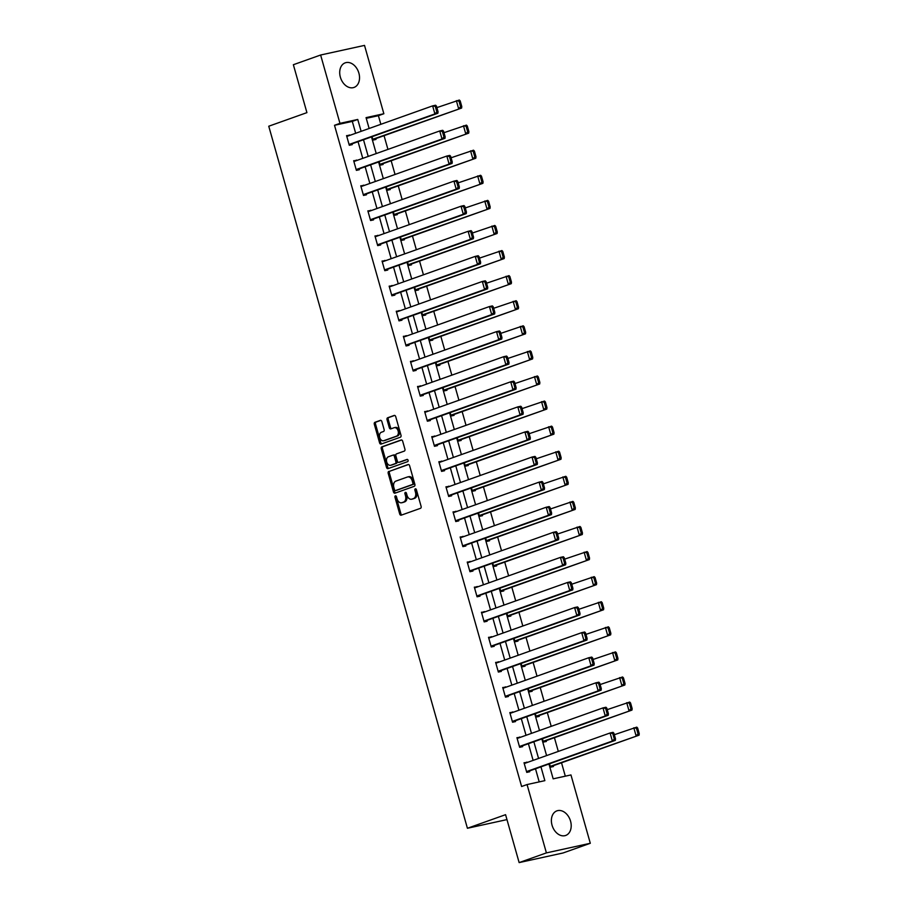 <?xml version="1.0" encoding="UTF-8"?>
<svg xmlns="http://www.w3.org/2000/svg" width="908" height="908" viewBox="0 0 908 908"><rect width="100%" height="100%" fill="white"/><g stroke="black" fill="none" stroke-linecap="round" stroke-linejoin="round"><path stroke-width="1.36" d="M395.4 495.847A1.146 0.794 -102.4 0 0 394.957 497.209L399.702 513.985A1.646 1.135 -102.4 0 0 401.223 515.177L420.483 508.321A1.646 1.135 -102.4 0 0 421.108 506.358L416.363 489.594A1.146 0.794 -102.4 0 0 414.865 490.127L415.478 492.295A5.255 3.621 -102.4 0 1 413.481 498.571L411.88 499.139A5.255 3.621 -102.4 0 1 411.574 499.23A5.255 3.621 -102.4 0 1 407.022 495.303L406.409 493.135A1.146 0.794 -102.4 0 0 404.911 493.668L405.524 495.836A5.255 3.621 -102.4 0 1 403.527 502.113L401.926 502.68A5.255 3.621 -102.4 0 1 401.62 502.771A5.255 3.621 -102.4 0 1 397.068 498.855L396.456 496.676A1.146 0.794 -102.4 0 0 395.4 495.847M396.149 496.097A1.146 0.794 -102.4 0 0 396.149 496.96L400.893 513.724A1.646 1.135 -102.4 0 0 401.915 514.938M416.057 489.003A1.146 0.794 -102.4 0 0 416.057 489.866L416.67 492.034L415.478 492.295M406.103 492.556A1.146 0.794 -102.4 0 0 406.103 493.407L406.716 495.575L405.524 495.836M358.876 73.105A13.064 9.443 -109.6 0 1 354.006 87.44A13.064 9.443 -109.6 0 1 340.364 77.157A13.064 9.443 -109.6 0 1 345.244 62.822A13.064 9.443 -109.6 0 1 358.876 73.105M570.553 821.138A13.064 9.443 -109.6 0 1 565.673 835.462A13.064 9.443 -109.6 0 1 552.041 825.19A13.064 9.443 -109.6 0 1 556.91 810.855A13.064 9.443 -109.6 0 1 570.553 821.138M381.859 421.573A1.646 1.135 -102.4 0 0 380.339 420.37L374.936 422.299A1.646 1.135 -102.4 0 0 374.312 424.252L379.589 442.877A1.646 1.135 -102.4 0 0 381.099 444.08L400.371 437.213A1.646 1.135 -102.4 0 0 400.995 435.261L395.718 416.636A1.646 1.135 -102.4 0 0 394.208 415.433L387.671 417.759A1.646 1.135 -102.4 0 0 387.046 419.723L389.305 427.691A1.646 1.135 -102.4 0 0 390.826 428.894L394.061 427.736A4.392 3.03 -102.4 0 1 394.31 427.668A4.392 3.03 -102.4 0 1 398.169 431.118A4.392 3.03 -102.4 0 1 396.456 436.18L383.766 440.698A4.392 3.03 -102.4 0 1 383.516 440.766A4.392 3.03 -102.4 0 1 379.658 437.304A4.392 3.03 -102.4 0 1 381.383 432.253L383.494 431.504A1.646 1.135 -102.4 0 0 384.118 429.541L381.859 421.573M548.965 764.003L553.165 778.837L570.962 774.944L590.302 843.282L563.039 852.987L519.138 862.6L505.574 814.68L467.416 828.266L268.757 126.223L306.915 112.637L293.363 64.718L320.626 55.013L364.517 45.4L383.857 113.738L366.06 117.631L369.136 128.482M519.138 862.6L546.4 852.896L527.06 784.557L544.857 780.653L540.952 766.863M355.664 133.272L352.304 121.4L334.507 125.293L521.612 786.498L527.06 784.557M334.507 125.293L339.955 123.352L320.626 55.013M388.828 471.377A1.646 1.135 -102.4 0 0 388.204 473.34L393.47 491.966A1.646 1.135 -102.4 0 0 394.991 493.169L414.252 486.302A1.646 1.135 -102.4 0 0 414.877 484.35L409.61 465.725A1.646 1.135 -102.4 0 0 408.089 464.521L390.02 471.127A1.646 1.135 -102.4 0 0 389.396 473.079L394.662 491.705A1.646 1.135 -102.4 0 0 395.684 492.919M386.524 467.427L381.258 448.802A1.646 1.135 -102.4 0 1 381.882 446.838L401.154 439.983A1.646 1.135 -102.4 0 1 402.664 441.174L404.923 449.154A1.646 1.135 -102.4 0 1 404.298 451.106L396.49 453.886A1.646 1.135 -102.4 0 0 395.865 455.85L397.352 461.139A1.646 1.135 -102.4 0 0 398.873 462.331L407.011 459.437A1.146 0.794 -102.4 0 1 407.635 461.65L388.045 468.619A1.646 1.135 -102.4 0 1 386.524 467.427L387.716 467.166L382.45 448.541L381.258 448.802M467.416 828.266L506.97 819.606M539.204 781.89L535.504 768.804M533.121 760.393L528.399 743.709M526.027 735.31L521.306 718.625M518.922 710.215L514.2 693.542M511.828 685.131L507.107 668.458M504.723 660.048L500.013 643.375M497.629 634.964L492.908 618.291M490.536 609.881L485.814 593.208M483.431 584.797L478.72 568.124M476.337 559.714L471.615 543.041M469.232 534.63L464.521 517.957M462.138 509.547L457.416 492.874M455.044 484.463L450.323 467.79M447.939 459.38L443.229 442.695M440.845 434.296L436.124 417.612M433.752 409.202L429.03 392.528M426.647 384.118L421.925 367.445M419.553 359.035L414.831 342.361M412.448 333.951L407.737 317.278M405.354 308.868L400.632 292.194M398.26 283.784L393.539 267.111M391.155 258.701L386.433 242.027M384.061 233.617L379.34 216.944M376.956 208.534L372.246 191.86M369.862 183.45L365.141 166.766M362.769 158.367L358.047 141.682M527.117 762.527L524.018 762.743L526.754 772.39L529.716 771.743L529.489 770.937M520.012 737.444L516.924 737.659L519.648 747.307L522.622 746.66L522.395 745.854M512.918 712.36L509.831 712.576L512.555 722.223L515.517 721.576L515.29 720.77M505.813 687.277L502.726 687.492L505.461 697.14L508.423 696.493L508.196 695.687M498.719 662.193L495.632 662.409L498.356 672.056L501.329 671.409L501.103 670.603M491.625 637.11L488.527 637.325L491.262 646.973L494.224 646.314L493.997 645.52M484.52 612.026L481.433 612.242L484.168 621.889L487.131 621.231L486.904 620.436M477.426 586.943L474.339 587.147L477.063 596.806L480.026 596.147L479.799 595.342M470.321 561.848L467.234 562.063L469.969 571.711L472.932 571.064L472.705 570.258M463.228 536.764L460.14 536.98L462.864 546.627L465.838 545.98L465.611 545.175M456.134 511.681L453.035 511.896L455.771 521.544L458.733 520.897L458.506 520.091M449.029 486.597L445.941 486.813L448.677 496.46L451.639 495.813L451.412 495.008M441.935 461.514L438.848 461.729L441.572 471.377L444.534 470.73L444.307 469.924M434.83 436.43L431.743 436.646L434.478 446.293L437.44 445.646L437.213 444.841M427.736 411.347L424.649 411.562L427.373 421.21L430.347 420.563L430.12 419.757M420.642 386.263L417.544 386.479L420.279 396.126L423.241 395.479L423.014 394.674M413.537 361.18L410.45 361.395L413.185 371.043L416.148 370.396L415.921 369.59M406.444 336.096L403.356 336.312L406.08 345.959L409.054 345.301L408.816 344.507M399.338 311.013L396.251 311.228L398.987 320.876L401.949 320.218L401.722 319.423M392.245 285.929L389.157 286.133L391.881 295.781L394.855 295.134L394.628 294.328M385.151 260.834L382.052 261.05L384.788 270.697L387.75 270.051L387.523 269.245M378.046 235.751L374.959 235.966L377.694 245.614L380.656 244.967L380.429 244.161M370.952 210.667L367.865 210.883L370.589 220.531L373.563 219.884L373.336 219.078M363.847 185.584L360.76 185.799L363.495 195.447L366.457 194.8L366.23 193.994M356.753 160.5L353.666 160.716L356.39 170.363L359.364 169.717L359.137 168.911M349.659 135.417L346.572 135.632L349.296 145.28L352.259 144.633L352.032 143.827M565.309 776.181L561.519 762.788M558.307 751.427L554.425 737.705M551.201 726.343L547.32 712.621M544.108 701.26L540.226 687.538M537.014 676.165L533.132 662.443M529.909 651.081L526.027 637.359M522.815 625.998L518.933 612.276M515.71 600.914L511.828 587.192M508.616 575.831L504.734 562.109M501.522 550.747L497.641 537.025M494.417 525.664L490.536 511.942M487.324 500.58L483.442 486.858M480.219 475.497L476.337 461.775M473.125 450.413L469.243 436.691M466.031 425.33L462.149 411.608M458.926 400.235L455.044 386.524M451.832 375.152L447.95 361.429M444.738 350.068L440.845 336.346M437.633 324.985L433.752 311.262M430.54 299.901L426.658 286.179M423.434 274.818L419.553 261.095M416.341 249.734L412.459 236.012M409.247 224.651L405.354 210.928M402.142 199.567L398.26 185.845M395.048 174.484L391.166 160.761M387.943 149.4L384.061 135.678M380.849 124.317L378.409 115.679L366.264 118.335M549.522 763.81L550.486 767.192L553.449 766.545L553.222 765.739M542.428 738.726L543.381 742.108L546.355 741.461L546.117 740.656M535.323 713.643L536.288 717.025L539.25 716.378L539.023 715.572M528.229 688.548L529.182 691.941L532.156 691.294L531.929 690.489M521.135 663.464L522.089 666.858L525.051 666.211L524.824 665.405M514.03 638.381L514.995 641.774L517.957 641.127L517.73 640.322M506.936 613.297L507.89 616.691L510.864 616.033L510.636 615.238M499.831 588.214L500.796 591.607L503.758 590.949L503.531 590.155M492.738 563.13L493.691 566.524L496.665 565.866L496.438 565.06M485.644 538.047L486.597 541.429L489.56 540.782L489.333 539.976M478.539 512.963L479.503 516.346L482.466 515.699L482.239 514.893M471.445 487.88L472.398 491.262L475.372 490.615L475.145 489.809M464.34 462.796L465.305 466.179L468.267 465.532L468.04 464.726M457.246 437.713L458.211 441.095L461.173 440.448L460.946 439.642M450.152 412.618L451.106 416.012L454.068 415.365L453.841 414.559M443.047 387.534L444.012 390.928L446.974 390.281L446.747 389.475M435.954 362.451L436.907 365.845L439.881 365.198L439.654 364.392M428.848 337.367L429.813 340.761L432.776 340.114L432.549 339.308M421.755 312.284L422.719 315.678L425.682 315.019L425.455 314.225M414.661 287.2L415.614 290.594L418.577 289.936L418.35 289.141M407.556 262.117L408.521 265.499L411.483 264.852L411.256 264.046M400.462 237.033L401.415 240.416L404.389 239.769L404.162 238.963M393.357 211.95L394.322 215.332L397.284 214.685L397.057 213.879M386.263 186.866L387.228 190.249L390.19 189.602L389.963 188.796M379.169 161.783L380.123 165.165L383.097 164.518L382.858 163.712M372.064 136.699L373.029 140.082L375.991 139.435L375.764 138.629M590.302 843.282L546.4 852.896M378.409 115.679L383.857 113.738M371.508 136.892L376.23 153.566M378.613 161.976L383.324 178.649M385.707 187.059L390.429 203.732M392.801 212.143L397.522 228.816M399.906 237.226L404.627 253.911M407 262.31L411.721 278.994M414.105 287.405L418.815 304.078M421.199 312.488L425.92 329.161M428.292 337.572L433.014 354.245M435.397 362.655L440.108 379.328M442.491 387.739L447.213 404.412M449.596 412.822L454.306 429.495M456.69 437.906L461.412 454.579M463.784 462.989L468.505 479.662M470.889 488.073L475.599 504.746M477.983 513.156L482.704 529.841M485.076 538.24L489.798 554.924M492.181 563.323L496.903 580.008M499.275 588.418L503.997 605.091M506.38 613.502L511.091 630.175M513.474 638.585L518.196 655.258M520.568 663.669L525.289 680.342M527.673 688.752L532.394 705.425M534.767 713.836L539.488 730.509M541.872 738.919L546.582 755.592M361.123 131.331L357.752 119.459L339.955 123.352M538.569 758.452L533.859 741.768M531.475 733.369L526.754 716.684M524.381 708.274L519.66 691.601M517.276 683.191L512.555 666.517M510.183 658.107L505.461 641.434M503.077 633.024L498.367 616.35M495.984 607.94L491.262 591.267M488.89 582.857L484.168 566.183M481.785 557.773L477.063 541.1M474.691 532.69L469.969 516.016M467.586 507.606L462.876 490.933M460.492 482.523L455.771 465.838M453.398 457.439L448.677 440.755M446.293 432.356L441.583 415.671M439.2 407.261L434.478 390.588M432.094 382.177L427.384 365.504M425.001 357.094L420.279 340.421M417.907 332.01L413.185 315.337M410.802 306.927L406.092 290.254M403.708 281.843L398.987 265.17M396.614 256.76L391.893 240.087M389.509 231.676L384.788 215.003M382.416 206.593L377.694 189.92M375.31 181.509L370.6 164.825M368.217 156.426L363.495 139.741M352.304 121.4L357.752 119.459M526.992 762.096L524.132 763.117M519.887 737.012L517.027 738.034M512.793 711.929L509.933 712.939M505.688 686.845L502.828 687.855M498.594 661.762L495.734 662.772M491.5 636.667L488.64 637.688M484.395 611.583L481.535 612.605M477.302 586.5L474.441 587.521M470.208 561.416L467.336 562.438M463.103 536.333L460.243 537.354M456.009 511.249L453.149 512.271M448.904 486.166L446.044 487.187M441.81 461.082L438.95 462.104M434.716 435.999L431.845 437.02M427.611 410.915L424.751 411.926M420.517 385.832L417.657 386.842M413.412 360.737L410.552 361.759M406.319 335.654L403.458 336.675M399.225 310.57L396.353 311.592M392.12 285.487L389.26 286.508M385.026 260.403L382.166 261.425M377.921 235.32L375.061 236.341M370.827 210.236L367.967 211.258M363.733 185.153L360.873 186.174M356.628 160.069L353.768 161.091M349.535 134.986L346.674 135.996M402.494 502.555A5.255 3.621 -102.4 0 0 402.811 502.51A5.255 3.621 -102.4 0 0 403.118 502.419L401.926 502.68M406.716 495.575A5.255 3.621 -102.4 0 1 404.718 501.852L403.118 502.419M412.448 499.014A5.255 3.621 -102.4 0 0 412.765 498.969A5.255 3.621 -102.4 0 0 413.072 498.878L411.88 499.139M416.67 492.034A5.255 3.621 -102.4 0 1 414.672 498.31L413.072 498.878M408.589 464.51L390.02 471.127M394.481 489.696A1.146 0.794 -102.4 0 0 395.548 490.536L412.459 484.509A1.146 0.794 -102.4 0 0 412.89 483.147L412.243 480.854A5.255 3.621 -102.4 0 0 407.692 476.938A5.255 3.621 -102.4 0 0 407.386 477.018L395.831 481.138A5.255 3.621 -102.4 0 0 393.834 487.403L394.481 489.696M396.592 490.309A1.146 0.794 -102.4 0 0 396.728 490.275L395.548 490.536M408.577 476.768A5.255 3.621 -102.4 0 1 408.884 476.677A5.255 3.621 -102.4 0 1 413.435 480.593L414.082 482.886A1.146 0.794 -102.4 0 1 413.639 484.259L396.728 490.275M401.642 439.971L383.074 446.577A1.646 1.135 -102.4 0 0 382.45 448.541M399.872 462.115A1.646 1.135 -102.4 0 0 400.065 462.07L407.42 459.448M388.374 456.781A4.392 3.03 -102.4 0 0 386.66 461.832A4.392 3.03 -102.4 0 0 390.508 465.293A4.392 3.03 -102.4 0 0 390.769 465.225L395.23 463.625A1.646 1.135 -102.4 0 0 395.854 461.673L394.367 456.384A1.646 1.135 -102.4 0 0 392.846 455.18L388.374 456.781M391.439 465.078A4.392 3.03 -102.4 0 0 391.7 465.032A4.392 3.03 -102.4 0 0 391.95 464.964L390.769 465.225M393.039 455.146L394.027 454.919A1.646 1.135 -102.4 0 1 395.548 456.122L397.046 461.412A1.646 1.135 -102.4 0 1 396.421 463.364L391.95 464.964M387.716 467.166A1.646 1.135 -102.4 0 0 388.738 468.369M384.436 440.55A4.392 3.03 -102.4 0 0 384.697 440.505A4.392 3.03 -102.4 0 0 384.958 440.437L383.766 440.698M395.252 427.475A4.392 3.03 -102.4 0 1 395.502 427.407A4.392 3.03 -102.4 0 1 399.35 430.869A4.392 3.03 -102.4 0 1 397.636 435.919L384.958 440.437M394.696 415.421L388.862 417.498A1.646 1.135 -102.4 0 0 388.238 419.462L390.497 427.43A1.646 1.135 -102.4 0 0 391.518 428.644M380.838 420.359L376.128 422.038A1.646 1.135 -102.4 0 0 375.503 423.991L380.77 442.616A1.646 1.135 -102.4 0 0 381.791 443.83M550.361 766.761L639.062 735.185L550.259 766.386M614.341 734.72L636.78 727.138L637.654 728.034L636.463 728.295L638.063 733.925L639.243 733.664L637.654 728.034M638.063 733.925L636.088 735.832L633.818 727.785L636.463 728.295M639.243 733.664L639.062 735.185M524.245 763.549L610.085 732.983L613.059 732.336L613.921 733.233L612.741 733.494L614.33 739.123L615.51 738.862L613.921 733.233M526.629 771.959L615.329 740.372L612.367 741.03L610.085 732.983L612.741 733.494M526.526 771.584L612.367 741.03L614.33 739.123M615.329 740.372L615.51 738.862M543.256 741.677L631.957 710.101L543.154 741.303M607.248 709.636L629.687 702.054L630.549 702.951L629.369 703.212L630.958 708.842L632.15 708.58L630.549 702.951M630.958 708.842L628.994 710.748L626.724 702.701L629.369 703.212M632.15 708.58L631.957 710.101M536.163 716.594L624.863 685.007L536.061 716.219M600.143 684.553L622.593 676.971L623.455 677.867L622.275 678.128L623.864 683.758L625.045 683.497L623.455 677.867M623.864 683.758L621.901 685.665L619.619 677.618L622.275 678.128M625.045 683.497L624.863 685.007M517.151 738.465L602.991 707.9L605.954 707.253L606.828 708.149L605.636 708.41L607.236 714.04L608.417 713.779L606.828 708.149M519.535 746.875L608.235 715.288L605.261 715.947L602.991 707.9L605.636 708.41M519.421 746.501L605.261 715.947L607.236 714.04M608.235 715.288L608.417 713.779M510.058 713.382L595.886 682.816L598.86 682.169L599.723 683.066L598.542 683.327L600.131 688.956L601.323 688.695L599.723 683.066M512.43 721.792L601.13 690.205L598.168 690.863L595.886 682.816L598.542 683.327M512.328 721.417L598.168 690.863L600.131 688.956M601.13 690.205L601.323 688.695M529.069 691.51L617.769 659.923L528.955 691.136M593.049 659.469L615.488 651.887L616.362 652.784L615.17 653.045L616.759 658.675L617.951 658.413L616.362 652.784M616.759 658.675L614.795 660.581L612.525 652.534L615.17 653.045M617.951 658.413L617.769 659.923M521.964 666.427L610.664 634.84L521.862 666.052M585.955 634.386L608.394 626.804L609.257 627.7L608.076 627.961L609.665 633.591L610.857 633.33L609.257 627.7M609.665 633.591L607.702 635.486L605.42 627.451L608.076 627.961M610.857 633.33L610.664 634.84M514.87 641.332L603.57 609.756L514.768 640.969M578.85 609.302L601.289 601.72L602.163 602.617L600.971 602.878L602.572 608.496L603.752 608.246L602.163 602.617M602.572 608.496L600.597 610.403L598.327 602.367L600.971 602.878M603.752 608.246L603.57 609.756M502.953 688.298L588.793 657.732L591.755 657.086L592.629 657.982L591.437 658.243L593.038 663.873L594.218 663.612L592.629 657.982M505.336 696.708L594.036 665.121L591.074 665.768L588.793 657.732L591.437 658.243M505.234 696.334L591.074 665.768L593.038 663.873M594.036 665.121L594.218 663.612M495.859 663.215L581.699 632.649L584.661 632.002L585.535 632.899L584.343 633.16L585.932 638.778L587.124 638.528L585.535 632.899M498.231 671.614L586.931 640.038L583.969 640.685L581.699 632.649L584.343 633.16M498.129 671.25L583.969 640.685L585.932 638.778M586.931 640.038L587.124 638.528M488.754 638.131L574.594 607.565L577.567 606.919L578.43 607.815L577.25 608.076L578.839 613.695L580.03 613.445L578.43 607.815M491.137 646.53L579.837 614.954L576.875 615.601L574.594 607.565L577.25 608.076M491.035 646.167L576.875 615.601L578.839 613.695M579.837 614.954L580.03 613.445M481.66 613.036L567.5 582.482L570.462 581.835L571.336 582.732L570.145 582.981L571.745 588.611L572.925 588.35L571.336 582.732M484.043 621.447L572.744 589.871L569.77 590.518L567.5 582.482L570.145 582.981M483.93 621.083L569.77 590.518L571.745 588.611M572.744 589.871L572.925 588.35M474.566 587.953L560.406 557.399L563.369 556.752L564.231 557.637L563.051 557.898L564.64 563.528L565.832 563.266L564.231 557.637M476.938 596.363L565.639 564.787L562.676 565.434L560.406 557.399L563.051 557.898M476.836 596L562.676 565.434L564.64 563.528M565.639 564.787L565.832 563.266M467.461 562.869L553.301 532.315L556.264 531.657L557.137 532.553L555.946 532.814L557.546 538.444L558.726 538.183L557.137 532.553M469.845 571.28L558.545 539.704L555.582 540.351L553.301 532.315L555.946 532.814M469.742 570.916L555.582 540.351L557.546 538.444M558.545 539.704L558.726 538.183M460.367 537.786L546.207 507.231L549.17 506.573L550.044 507.47L548.852 507.731L550.441 513.361L551.633 513.099L550.044 507.47M462.739 546.196L551.451 514.62L548.477 515.267L546.207 507.231L548.852 507.731M462.637 545.833L548.477 515.267L550.441 513.361M551.451 514.62L551.633 513.099M453.262 512.702L539.102 482.137L542.076 481.49L542.939 482.386L541.758 482.647L543.347 488.277L544.539 488.016L542.939 482.386M455.646 521.113L544.346 489.537L541.384 490.184L539.102 482.137L541.758 482.647M455.544 520.738L541.384 490.184L543.347 488.277M544.346 489.537L544.539 488.016M446.169 487.619L532.009 457.053L534.971 456.406L535.845 457.303L534.653 457.564L536.253 463.194L537.434 462.932L535.845 457.303M448.552 496.029L537.252 464.453L534.279 465.1L532.009 457.053L534.653 457.564M448.45 495.654L534.279 465.1L536.253 463.194M537.252 464.453L537.434 462.932M439.075 462.535L524.915 431.97L527.877 431.323L528.74 432.219L527.559 432.48L529.148 438.11L530.34 437.849L528.74 432.219M441.447 470.946L530.147 439.359L527.185 440.017L524.915 431.97L527.559 432.48M441.345 470.571L527.185 440.017L529.148 438.11M530.147 439.359L530.34 437.849M431.97 437.452L517.81 406.886L520.783 406.239L521.646 407.136L520.466 407.397L522.055 413.026L523.235 412.765L521.646 407.136M434.353 445.862L523.053 414.275L520.091 414.933L517.81 406.886L520.466 407.397M434.251 445.488L520.091 414.933L522.055 413.026M523.053 414.275L523.235 412.765M424.876 412.368L510.716 381.803L513.678 381.156L514.552 382.052L513.361 382.313L514.949 387.943L516.141 387.682L514.552 382.052M427.259 420.779L515.96 389.191L512.986 389.85L510.716 381.803L513.361 382.313M427.146 420.404L512.986 389.85L514.949 387.943M515.96 389.191L516.141 387.682M417.771 387.285L503.611 356.719L506.585 356.072L507.447 356.969L506.267 357.23L507.856 362.859L509.048 362.598L507.447 356.969M420.154 395.695L508.855 364.108L505.892 364.755L503.611 356.719L506.267 357.23M420.052 395.321L505.892 364.755L507.856 362.859M508.855 364.108L509.048 362.598M410.677 362.201L496.517 331.636L499.479 330.989L500.353 331.885L499.162 332.146L500.762 337.765L501.942 337.515L500.353 331.885M413.061 370.6L501.761 339.024L498.787 339.671L496.517 331.636L499.162 332.146M412.958 370.237L498.787 339.671L500.762 337.765M501.761 339.024L501.942 337.515M403.583 337.106L489.423 306.552L492.386 305.905L493.248 306.802L492.068 307.063L493.657 312.681L494.849 312.42L493.248 306.802M405.955 345.517L494.656 313.941L491.693 314.588L489.423 306.552L492.068 307.063M405.853 345.154L491.693 314.588L493.657 312.681M494.656 313.941L494.849 312.42M396.478 312.023L482.318 281.469L485.292 280.822L486.155 281.718L484.974 281.968L486.563 287.598L487.744 287.337L486.155 281.718M398.862 320.433L487.562 288.858L484.6 289.504L482.318 281.469L484.974 281.968M398.76 320.07L484.6 289.504L486.563 287.598M487.562 288.858L487.744 287.337M389.384 286.939L475.224 256.385L478.187 255.727L479.061 256.623L477.869 256.885L479.458 262.514L480.65 262.253L479.061 256.623M391.768 295.35L480.468 263.774L477.495 264.421L475.224 256.385L477.869 256.885M391.654 294.986L477.495 264.421L479.458 262.514M480.468 263.774L480.65 262.253M382.291 261.856L468.119 231.302L471.093 230.643L471.956 231.54L470.775 231.801L472.364 237.431L473.556 237.17L471.956 231.54M384.663 270.266L473.363 238.691L470.401 239.337L468.119 231.302L470.775 231.801M384.561 269.903L470.401 239.337L472.364 237.431M473.363 238.691L473.556 237.17M375.186 236.772L461.026 206.218L463.988 205.56L464.862 206.457L463.67 206.718L465.271 212.347L466.451 212.086L464.862 206.457M377.569 245.183L466.269 213.607L463.296 214.254L461.026 206.218L463.67 206.718M377.467 244.808L463.296 214.254L465.271 212.347M466.269 213.607L466.451 212.086M507.765 616.248L596.465 584.673L507.663 615.885M571.756 584.219L594.195 576.637L595.069 577.533L593.877 577.794L595.466 583.413L596.658 583.163L595.069 577.533M595.466 583.413L593.503 585.32L591.233 577.284L593.877 577.794M596.658 583.163L596.465 584.673M500.671 591.165L589.371 559.589L500.569 590.802M564.663 559.135L587.101 551.553L587.964 552.45L586.784 552.7L588.373 558.329L589.553 558.068L587.964 552.45M588.373 558.329L586.409 560.236L584.128 552.2L586.784 552.7M589.553 558.068L589.371 559.589M493.577 566.081L582.278 534.506L493.464 565.718M557.557 534.052L579.996 526.47L580.87 527.355L579.679 527.616L581.279 533.246L582.459 532.985L580.87 527.355M581.279 533.246L579.304 535.153L577.034 527.117L579.679 527.616M582.459 532.985L582.278 534.506M486.472 540.998L575.173 509.422L486.37 540.635M550.464 508.968L572.903 501.375L573.765 502.272L572.585 502.533L574.174 508.162L575.366 507.901L573.765 502.272M574.174 508.162L572.21 510.069L569.929 502.033L572.585 502.533M575.366 507.901L575.173 509.422M479.379 515.914L568.079 484.339L479.276 515.551M543.359 483.873L565.798 476.291L566.671 477.188L565.48 477.449L567.08 483.079L568.26 482.818L566.671 477.188M567.08 483.079L565.116 484.986L562.835 476.95L565.48 477.449M568.26 482.818L568.079 484.339M472.274 490.831L560.974 459.255L472.171 490.456M536.265 458.79L558.704 451.208L559.578 452.105L558.386 452.366L559.975 457.995L561.167 457.734L559.578 452.105M559.975 457.995L558.011 459.902L555.741 451.866L558.386 452.366M561.167 457.734L560.974 459.255M465.18 465.747L553.88 434.172L465.078 465.373M529.171 433.706L551.61 426.124L552.473 427.021L551.292 427.282L552.881 432.912L554.073 432.651L552.473 427.021M552.881 432.912L550.918 434.819L548.636 426.771L551.292 427.282M554.073 432.651L553.88 434.172M458.086 440.664L546.786 409.077L457.973 440.289M522.066 408.623L544.505 401.041L545.379 401.938L544.187 402.199L545.787 407.828L546.968 407.567L545.379 401.938M545.787 407.828L543.813 409.735L541.543 401.688L544.187 402.199M546.968 407.567L546.786 409.077M450.981 415.58L539.681 383.993L450.879 415.206M514.972 383.539L537.411 375.957L538.274 376.854L537.093 377.115L538.682 382.745L539.874 382.484L538.274 376.854M538.682 382.745L536.719 384.651L534.449 376.604L537.093 377.115M539.874 382.484L539.681 383.993M443.887 390.497L532.587 358.91L443.785 390.122M507.867 358.456L530.306 350.874L531.18 351.771L529.988 352.032L531.589 357.661L532.769 357.4L531.18 351.771M531.589 357.661L529.625 359.568L527.344 351.521L529.988 352.032M532.769 357.4L532.587 358.91M436.782 365.413L525.494 333.826L436.68 365.039M500.773 333.372L523.212 325.79L524.086 326.687L522.894 326.948L524.484 332.578L525.675 332.317L524.086 326.687M524.484 332.578L522.52 334.473L520.25 326.437L522.894 326.948M525.675 332.317L525.494 333.826M429.688 340.318L518.389 308.743L429.586 339.955M493.68 308.289L516.119 300.707L516.981 301.604L515.801 301.865L517.39 307.483L518.582 307.233L516.981 301.604M517.39 307.483L515.426 309.39L513.145 301.354L515.801 301.865M518.582 307.233L518.389 308.743M422.595 315.235L511.295 283.659L422.481 314.872M486.575 283.205L509.013 275.623L509.887 276.52L508.696 276.781L510.296 282.399L511.476 282.138L509.887 276.52M510.296 282.399L508.321 284.306L506.051 276.27L508.696 276.781M511.476 282.138L511.295 283.659M415.489 290.151L504.19 258.576L415.387 289.788M479.481 258.122L501.92 250.54L502.782 251.437L501.602 251.686L503.191 257.316L504.383 257.055L502.782 251.437M503.191 257.316L501.227 259.223L498.957 251.187L501.602 251.686M504.383 257.055L504.19 258.576M408.396 265.068L497.096 233.492L408.294 264.705M472.376 233.038L494.815 225.445L495.689 226.342L494.508 226.603L496.097 232.232L497.278 231.971L495.689 226.342M496.097 232.232L494.134 234.139L491.852 226.103L494.508 226.603M497.278 231.971L497.096 233.492M401.302 239.984L490.002 208.409L401.188 239.621M465.282 207.943L487.721 200.362L488.595 201.258L487.403 201.519L488.992 207.149L490.184 206.888L488.595 201.258M488.992 207.149L487.029 209.056L484.759 201.02L487.403 201.519M490.184 206.888L490.002 208.409M394.197 214.901L482.897 183.325L394.095 214.526M458.188 182.86L480.627 175.278L481.49 176.175L480.309 176.436L481.898 182.065L483.09 181.804L481.49 176.175M481.898 182.065L479.935 183.972L477.653 175.936L480.309 176.436M483.09 181.804L482.897 183.325M387.103 189.817L475.803 158.242L387.001 189.443M451.083 157.776L473.522 150.195L474.396 151.091L473.204 151.352L474.805 156.982L475.985 156.721L474.396 151.091M474.805 156.982L472.83 158.889L470.56 150.841L473.204 151.352M475.985 156.721L475.803 158.242M368.092 211.689L453.932 181.123L456.894 180.476L457.768 181.373L456.576 181.634L458.165 187.264L459.357 187.003L457.768 181.373M370.464 220.099L459.164 188.523L456.202 189.17L453.932 181.123L456.576 181.634M370.362 219.725L456.202 189.17L458.165 187.264M459.164 188.523L459.357 187.003M360.987 186.605L446.827 156.04L449.8 155.393L450.663 156.289L449.483 156.551L451.072 162.18L452.252 161.919L450.663 156.289M363.37 195.016L452.071 163.429L449.108 164.087L446.827 156.04L449.483 156.551M363.268 194.641L449.108 164.087L451.072 162.18M452.071 163.429L452.252 161.919M379.998 164.734L468.698 133.158L379.896 164.359M443.989 132.693L466.428 125.111L467.291 126.008L466.11 126.269L467.699 131.898L468.891 131.637L467.291 126.008M467.699 131.898L465.736 133.805L463.466 125.758L466.11 126.269M468.891 131.637L468.698 133.158M353.893 161.522L439.733 130.956L442.695 130.309L443.569 131.206L442.378 131.467L443.978 137.097L445.158 136.836L443.569 131.206M356.276 169.932L444.977 138.345L442.003 139.003L439.733 130.956L442.378 131.467M356.163 169.558L442.003 139.003L443.978 137.097M444.977 138.345L445.158 136.836M372.904 139.65L461.604 108.063L372.802 139.276M436.884 107.609L459.334 100.028L460.197 100.924L459.017 101.185L460.606 106.815L461.786 106.554L460.197 100.924M460.606 106.815L458.642 108.722L456.361 100.675L459.017 101.185M461.786 106.554L461.604 108.063M346.799 136.438L432.628 105.873L435.602 105.226L436.464 106.123L435.284 106.384L436.873 112.013L438.065 111.752L436.464 106.123M349.171 144.849L437.872 113.262L434.909 113.92L432.628 105.873L435.284 106.384M349.069 144.474L434.909 113.92L436.873 112.013M437.872 113.262L438.065 111.752M396.149 496.96L394.957 497.209M416.057 489.866L414.865 490.127M406.103 493.407L404.911 493.668M404.718 501.852L403.527 502.113M414.672 498.31L413.481 498.571M400.893 513.724L399.702 513.985M394.662 491.705L393.47 491.966M389.396 473.079L388.204 473.34M413.639 484.259L412.459 484.509M414.082 482.886L412.89 483.147M413.435 480.593L412.243 480.854M383.074 446.577L381.882 446.838M400.065 462.07L398.873 462.331M396.421 463.364L395.23 463.625M397.046 461.412L395.854 461.673M395.548 456.122L394.367 456.384M397.636 435.919L396.456 436.18M390.497 427.43L389.305 427.691M388.238 419.462L387.046 419.723M388.862 417.498L387.671 417.759M380.77 442.616L379.589 442.877M375.503 423.991L374.312 424.252M376.128 422.038L374.936 422.299M402.811 502.51L401.62 502.771M412.765 498.969L411.574 499.23M396.66 490.297L395.479 490.558M408.884 476.677L407.692 476.938M399.963 462.104L398.782 462.365M391.7 465.032L390.508 465.293M394.129 454.897L392.937 455.158M384.697 440.505L383.516 440.766M395.502 427.407L394.31 427.668"/></g></svg>
